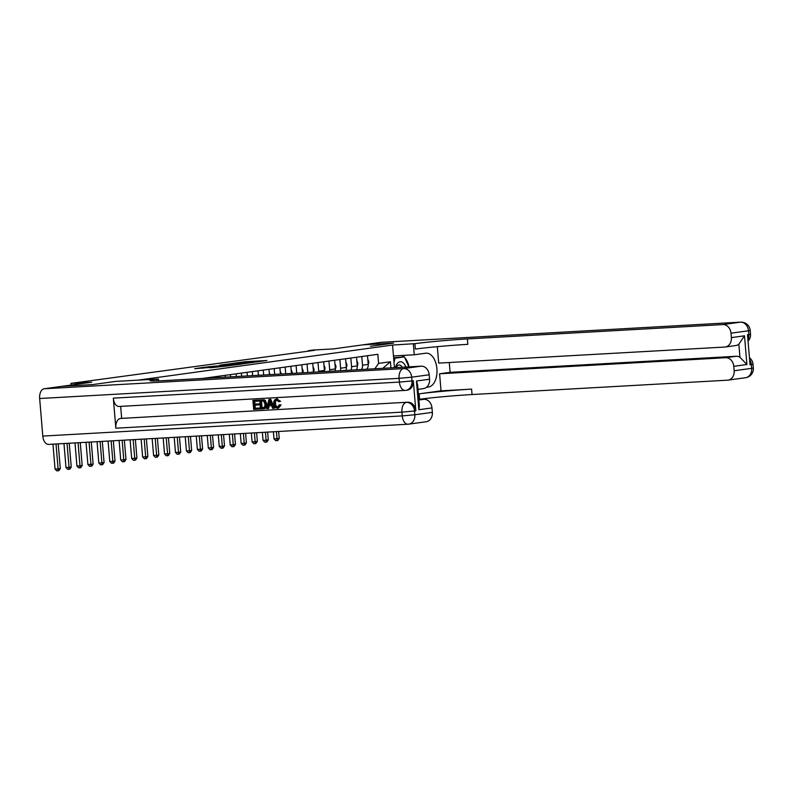 <?xml version="1.0" encoding="UTF-8"?>
<svg xmlns="http://www.w3.org/2000/svg" width="793" height="793" viewBox="0 0 793 793"><rect width="100%" height="100%" fill="white"/><g stroke="black" fill="none" stroke-linecap="round" stroke-linejoin="round"><path stroke-width="1.19" d="M256.684 361.935L266.914 360.498L245.315 361.717L233.935 363.194L256.684 361.935M209.927 367.764L228.81 365.831L204.535 367.238L194.731 368.686L224.944 366.197L209.937 367.823M441.027 390.84L419.13 393.853A37.727 1.447 175.2 0 1 471.597 389.125L441.027 390.84L439.6 373.781L450.107 372.333L736.191 356.265A9.06 7.335 82.2 0 1 739.958 357.266L738.858 344.182L744.498 335.806L746.907 364.512L733.773 366.326L734.149 370.757L751.665 368.339L751.348 364.582L750.029 364.77L747.512 334.705L748.82 334.527L748.503 330.77L730.987 333.189A9.06 7.335 -97.8 0 0 722.899 324.585L740.414 322.166L380.977 342.348L363.016 344.826L393.586 343.111L370.549 346.283L393.536 343.111L362.976 344.836L333.417 348.91L312.63 350.07L308.259 350.675L314.365 350.337L70.914 383.386L71.063 385.061M48.819 444.377A9.06 5.293 -93.2 0 1 48.571 444.397A9.06 5.293 -93.2 0 1 42.802 436.081L39.65 398.512A9.06 5.293 -93.2 0 1 44.15 388.768L62.102 386.3L92.662 384.585L115.699 381.403L92.712 384.575L62.141 386.29L91.701 382.216L70.914 383.386M158.65 380.858L158.491 379.004L115.699 381.403L137.704 380.174L392.555 345.044L394.458 367.665M414.917 343.666A37.727 1.447 175.2 0 1 467.374 338.928L467.83 344.34A37.727 1.447 175.2 0 0 415.373 349.079L414.917 343.666L392.555 345.044M243.064 363.789L254.93 362.153L233.32 363.363L220.851 365.008L243.064 363.789M241.895 364.046L229.692 365.632L207.479 366.852L224.974 365.325L228.136 364.879L219.602 365.226L241.895 364.046M374.841 368.775L378.598 363.392L377.835 354.302L202.661 378.439M378.598 363.392L390.414 361.757L390.929 367.863M308.259 350.675L308.299 351.17M366.743 369.221A6.037 4.897 -97.8 0 0 368.21 364.403L367.476 355.73M361.43 369.528A6.037 4.897 -97.8 0 0 362.51 365.186L361.786 356.513M356.463 369.806A6.037 4.897 -97.8 0 0 357.256 365.91L356.533 357.237M351.012 370.113A6.037 4.897 -97.8 0 0 351.567 366.693L350.833 358.02M345.936 370.39A6.037 4.897 -97.8 0 0 346.313 367.417L345.579 358.743M340.395 370.708A6.037 4.897 -97.8 0 0 340.613 368.21L339.89 359.526M335.241 370.995A6.037 4.897 -97.8 0 0 335.36 368.933L334.636 360.25M329.63 371.312A6.037 4.897 -97.8 0 0 329.67 369.716L328.946 361.033M324.426 371.6A6.037 4.897 -97.8 0 0 324.416 370.44L323.683 361.757M318.746 371.917A6.037 4.897 -97.8 0 0 318.727 371.223L317.993 362.55M313.483 372.214A6.037 4.897 -97.8 0 0 313.473 371.947L312.739 363.273M307.763 372.541L307.05 364.056M302.47 372.839L301.796 364.78M296.741 373.156L296.096 365.563M291.447 373.453L290.843 366.287M285.718 373.771L285.153 367.07M280.425 374.068L279.899 367.793M274.695 374.395L274.209 368.576M269.402 374.692L268.956 369.3M263.673 375.01L263.256 370.093M258.379 375.307L258.003 370.817M252.65 375.634L252.313 371.6M247.357 375.932L247.059 372.323M241.627 376.249L241.359 373.106M236.334 376.546L236.106 373.83M230.604 376.873L230.416 374.613M225.311 377.171L225.162 375.337M219.582 377.488L219.473 376.12M214.298 377.785L214.219 376.844M382.771 368.329L390.414 361.757M252.64 362.431L229.871 363.937L252.65 362.56M232.002 365.008L238.257 364.354L226.659 365.236L232.042 365.404M367.754 359.041L368.795 361.707A3.995 3.241 82.2 0 1 368.2 364.324M276.45 431.6L277.054 438.698L279.235 438.4L278.66 431.481M279.235 438.4L277.828 440.492L276.955 440.611L275.736 440.68L273.991 438.876L273.397 431.769M273.991 438.876L277.054 438.698L276.955 440.611M356.81 360.557L357.851 363.224A3.995 3.241 82.2 0 1 357.246 365.831M265.437 432.225L266.101 440.204L268.292 439.907L267.637 432.096M268.292 439.907L266.884 441.998L266.012 442.127L264.783 442.197L263.048 440.383L262.374 432.393M263.048 440.383L266.101 440.204L266.012 442.127M345.857 362.064L346.908 364.73A3.995 3.241 82.2 0 1 346.303 367.337M254.414 432.839L255.158 441.721L257.348 441.414L256.615 432.72M257.348 441.414L255.931 443.515L255.059 443.634L253.839 443.703L252.095 441.889L251.351 433.008M252.095 441.889L255.158 441.721L255.059 443.634M334.914 363.571L335.954 366.237A3.995 3.241 82.2 0 1 335.36 368.854M243.392 433.454L244.204 443.228L246.395 442.92L245.592 433.335M246.395 442.92L244.987 445.022L244.115 445.141L242.886 445.21L241.151 443.396L240.329 433.632M241.151 443.396L244.204 443.228L244.115 445.141M323.97 365.077L325.011 367.744A3.995 3.241 82.2 0 1 324.406 370.361M232.369 434.078L233.261 444.734L235.452 444.437L234.569 433.949M235.452 444.437L234.044 446.528L233.162 446.647L231.943 446.717L230.208 444.903L229.306 434.247M230.208 444.903L233.261 444.734L233.162 446.647M405.818 367.03A9.813 5.729 86.8 0 0 397.343 363.511A9.813 5.729 86.8 0 0 395.509 367.615M402.239 367.228A6.721 3.925 86.8 0 0 399.077 364.958A6.721 3.925 86.8 0 0 397.015 366.138A6.721 3.925 86.8 0 0 396.183 367.575M393.645 357.97L404.45 356.88L408.851 366.862M394.002 362.272L394.993 358.188L404.45 356.88M393.665 358.258L394.993 358.188M426.465 387.301L428.478 387.024A16.98 9.922 86.8 0 0 436.943 369.151A16.98 9.922 86.8 0 0 426.109 353.163A16.98 9.922 86.8 0 0 425.643 353.212L414.253 354.778L413.341 343.884M418.833 399.375L419.586 399.266A37.727 1.447 175.2 0 1 472.043 394.537L727.568 380.184A9.06 7.335 -97.8 0 0 728.043 380.134A9.06 7.335 -97.8 0 0 734.149 370.757M450.107 372.333L449.284 362.52M437.32 346.67L438.698 363.115L724.782 347.047A9.06 7.335 -97.8 0 0 725.268 346.997A9.06 7.335 -97.8 0 0 731.364 337.62L744.498 335.806M733.773 366.326A9.06 7.335 -97.8 0 0 725.684 357.722L736.191 356.265M439.6 373.781L725.684 357.722M380.977 342.348A9.06 5.293 -93.2 0 1 381.225 342.328A9.06 5.293 -93.2 0 1 381.473 342.328M393.477 355.948L414.253 354.778M730.987 333.189L731.364 337.62M467.374 338.928L722.899 324.585M738.858 344.182A9.06 7.335 82.2 0 1 735.775 345.55L725.268 346.997M746.907 364.512L739.958 357.266M402.041 355.462A16.98 9.922 -93.2 0 1 404.034 356.9M404.807 357.693A16.98 9.922 -93.2 0 1 409.029 366.852M403.538 356.929L393.625 357.812M277.52 399.89C275.954 400.247 275.29 401.456 275.518 403.528C275.607 405.649 276.47 406.819 278.095 407.057M276.816 399.989C275.26 400.346 274.586 401.555 274.824 403.627C274.903 405.738 275.766 406.918 277.391 407.156L279.265 404.787L281.019 404.926L278.551 408.068L277.58 408.187C275.31 408.078 274.041 406.571 273.783 403.687C273.605 400.921 274.596 399.335 276.787 398.948L280.534 401.308L278.819 401.734L276.618 400.009M276.975 398.919L277.481 398.849M269.154 405.758L268.569 408.524L266.775 408.682L268.926 399.503L270.096 399.434L273.763 408.286L272.663 408.355L271.602 405.619L268.47 405.798L267.865 408.623M268.926 399.503L270.79 399.335L274.467 408.197L273.763 408.286M259.638 407.979L259.727 409.019L253.671 409.416L252.908 400.406L258.786 400.019L258.875 401.05L254.038 401.387L254.266 404.162L258.825 403.845L258.914 404.886L254.355 405.193L254.612 408.316L259.638 407.979L258.944 408.078L259.033 409.119M254.741 401.347L254.969 404.063M255.059 405.154L255.316 408.226M119.337 406.442A9.06 5.293 -93.2 0 1 119.079 406.462A9.06 5.293 -93.2 0 1 113.32 398.145L115.847 428.21A9.06 5.293 -93.2 0 1 120.338 418.466L407.741 402.22A9.06 7.335 82.2 0 1 415.839 410.824L413.312 380.769A9.06 7.335 82.2 0 1 407.215 390.146L405.897 390.334A9.06 7.335 -97.8 0 0 411.993 380.947L413.312 380.769M121.656 418.288L120.655 406.383M259.678 400.019L264.614 400.524L266.071 404.143C266.329 407.027 265.328 408.603 263.068 408.891L260.441 409.039L259.678 400.019L264.198 399.841L265.318 400.425L266.775 404.043C267.033 406.928 266.022 408.514 263.772 408.791M158.491 379.004L156.915 379.223A37.727 1.447 -4.8 0 0 149.877 380.66A37.727 1.447 -4.8 0 0 165.578 380.521L421.103 366.178A9.06 7.335 82.2 0 1 429.201 374.782L411.686 377.19L411.993 380.947L399.404 382.087L399.087 378.33L39.65 398.512M416.434 381.017L417.594 384.674L419.368 405.729L418.843 409.723L416.434 381.017L429.568 379.213L429.201 374.782M429.568 379.213A9.06 7.335 82.2 0 1 423.472 388.59L417.99 389.353M418.853 399.593L423.888 399.305A9.06 7.335 82.2 0 1 431.977 407.909L418.843 409.723M415.839 410.824L414.521 411.002L414.838 414.759L432.354 412.35L431.977 407.909M432.354 412.35A9.06 7.335 82.2 0 1 426.257 421.727L408.742 424.146A9.06 7.335 -97.8 0 0 414.838 414.759L402.249 415.899L401.932 412.142L115.847 428.21M254.612 408.316L258.944 408.078M254.266 404.162L258.825 403.845M258.121 403.944L258.211 404.985M252.908 400.406L258.786 400.019M258.082 400.108L258.171 401.149M264.178 408.752L263.068 408.891M261.512 400.961L262.086 407.84L264.575 407.116L265.04 404.182L263.524 401.04L260.808 401L261.383 407.939L263.296 407.82M266.071 404.143L266.775 404.043M264.614 400.524L265.318 400.425M263.494 399.94L264.198 399.841M261.383 407.939L262.086 407.84M269.233 402.2L268.698 404.737L271.196 404.599L269.6 400.505L269.392 404.648L271.176 404.549M270.096 399.434L270.79 399.335M268.698 404.737L269.392 404.648M274.824 403.627L275.518 403.528M277.223 398.869L276.519 398.968L280.534 401.308M279.83 401.407L278.819 401.734M279.265 404.787L281.019 404.926M280.325 405.025L277.58 408.187M313.017 366.584L314.058 369.251A3.995 3.241 82.2 0 1 313.463 371.867M221.346 434.693L222.318 446.241L224.508 445.944L223.547 434.574M224.508 445.944L223.091 448.035L222.218 448.154L220.999 448.223L219.255 446.419L218.283 434.871M219.255 446.419L222.318 446.241L222.218 448.154M302.074 368.101L303.114 370.767A3.995 3.241 82.2 0 1 302.797 372.819M210.323 435.317L211.364 447.748L213.555 447.45L212.524 435.188M213.555 447.45L212.147 449.542L211.275 449.671L210.046 449.74L208.311 447.926L207.27 435.486M208.311 447.926L211.364 447.748L211.275 449.671M291.12 369.607L292.171 372.274A3.995 3.241 82.2 0 1 292.111 373.414M199.301 435.932L200.421 449.264L202.612 448.957L201.501 435.813M202.612 448.957L201.204 451.058L200.322 451.177L199.102 451.247L197.368 449.433L196.248 436.11M197.368 449.433L200.421 449.264L200.322 451.177M280.177 371.114L281.218 373.781A3.995 3.241 82.2 0 1 281.228 374.028M188.278 436.556L189.468 450.771L191.658 450.464L190.479 436.428M191.658 450.464L190.251 452.565L189.378 452.684L188.149 452.753L186.414 450.939L185.225 436.725M186.414 450.939L189.468 450.771L189.378 452.684M270.026 374.653L269.233 372.621M177.255 437.171L178.524 452.278L180.715 451.98L179.466 437.052M180.715 451.98L179.307 454.072L178.425 454.191L177.206 454.26L175.471 452.446L174.202 437.339M175.471 452.446L178.524 452.278L178.425 454.191M258.736 375.287L258.28 374.127M166.233 437.795L167.581 453.784L169.771 453.487L168.443 437.667M169.771 453.487L168.354 455.579L167.482 455.697L166.262 455.767L164.518 453.963L163.18 437.964M164.518 453.963L167.581 453.784L167.482 455.697M155.21 438.41L156.627 455.291L158.818 454.994L157.42 438.281M158.818 454.994L157.411 457.085L156.538 457.214L155.309 457.283L153.574 455.469L152.157 438.579M153.574 455.469L156.627 455.291L156.538 457.214M144.187 439.025L145.684 456.808L147.875 456.5L146.398 438.906M147.875 456.5L146.467 458.602L145.585 458.721L144.366 458.79L142.631 456.976L141.134 439.203M142.631 456.976L145.684 456.808L145.585 458.721M133.165 439.649L134.741 458.314L136.921 458.007L135.375 439.52M136.921 458.007L135.514 460.109L134.641 460.227L133.412 460.297L131.678 458.483L130.111 439.818M131.678 458.483L134.741 458.314L134.641 460.227M122.142 440.264L123.787 459.821L125.978 459.524L124.352 440.145M125.978 459.524L124.57 461.615L123.688 461.734L122.469 461.804L120.734 459.99L119.089 440.442M120.734 459.99L123.787 459.821L123.688 461.734M111.129 440.888L112.844 461.328L115.035 461.03L113.33 440.759M115.035 461.03L113.617 463.122L112.745 463.241L111.526 463.31L109.781 461.506L108.066 441.057M109.781 461.506L112.844 461.328L112.745 463.241M100.106 441.503L101.891 462.834L104.081 462.537L102.307 441.384M104.081 462.537L102.674 464.629L101.801 464.757L100.572 464.827L98.838 463.013L97.043 441.671M98.838 463.013L101.891 462.834L101.801 464.757M89.084 442.127L90.947 464.351L93.138 464.044L91.284 441.998M93.138 464.044L91.73 466.145L90.848 466.264L89.629 466.334L87.894 464.52L86.021 442.296M87.894 464.52L90.947 464.351L90.848 466.264M78.061 442.742L80.004 465.858L82.185 465.55L80.262 442.623M82.185 465.55L80.777 467.652L79.905 467.771L78.685 467.84L76.941 466.026L74.998 442.91M76.941 466.026L80.004 465.858L79.905 467.771M67.038 443.366L69.05 467.364L71.241 467.067L69.239 443.237M71.241 467.067L69.834 469.159L68.951 469.278L67.732 469.347L65.997 467.533L63.975 443.535M65.997 467.533L69.05 467.364L68.951 469.278M56.016 443.981L58.107 468.871L60.298 468.574L58.216 443.852M60.298 468.574L58.88 470.665L58.008 470.784L56.789 470.854L55.044 469.05L52.962 444.149M55.044 469.05L58.107 468.871L58.008 470.784M362.51 365.186L368.21 364.403M351.567 366.693L357.256 365.91M340.613 368.21L346.313 367.417M329.67 369.716L335.36 368.933M318.727 371.223L324.416 370.44M310.152 372.403L313.473 371.947M231.883 364.413L231.843 363.918M214.199 366.505L214.16 366.009M222.962 366.009L222.912 365.514M225.024 365.89L224.974 365.325M227.036 365.781L226.996 365.286M368.775 361.638L367.982 361.747M357.821 363.144L357.038 363.253M346.878 364.661L346.085 364.77M335.925 366.168L335.142 366.277M324.981 367.674L324.188 367.783M419.13 393.853L419.586 399.266M471.597 389.125L472.043 394.537M749.593 359.497A9.06 7.335 82.2 0 1 751.348 364.582L753.033 364.235A9.06 9.06 0 0 0 749.444 357.752M745.559 377.726A9.06 9.06 0 0 0 753.35 367.992L751.665 368.339A9.06 7.335 82.2 0 1 745.559 377.726L728.043 380.134M740.414 322.166A9.06 7.335 82.2 0 1 748.503 330.77L750.198 330.423A9.06 9.06 0 0 0 740.662 322.146A9.06 5.293 86.8 0 0 740.414 322.166M748.057 341.178A9.06 9.06 0 0 0 750.515 334.18L748.82 334.527A9.06 7.335 82.2 0 1 747.938 339.771M426.684 387.123L428.478 387.024M157.054 380.908L156.915 379.223M42.802 436.081L402.249 415.899A9.06 5.293 86.8 0 0 408.008 424.215A9.06 5.293 86.8 0 0 408.256 424.186A9.06 7.335 -97.8 0 0 408.742 424.146A9.06 9.06 0 0 1 408.008 424.215L48.571 444.397M113.32 398.145L399.404 382.087A9.06 5.293 86.8 0 0 405.173 390.404A9.06 5.293 86.8 0 0 405.421 390.374A9.06 7.335 -97.8 0 0 405.897 390.334A9.06 9.06 0 0 1 405.173 390.404L119.079 406.462M44.15 388.768L403.587 368.586L421.103 366.178M120.338 418.466L407.741 402.22M418.882 399.999L423.888 399.305M403.587 368.586A9.06 5.293 86.8 0 0 399.087 378.33L411.686 377.19A9.06 7.335 -97.8 0 0 403.587 368.586M406.432 402.398A9.06 5.293 86.8 0 0 401.932 412.142L414.521 411.002A9.06 7.335 -97.8 0 0 406.432 402.398M262.196 399.88L262.889 399.781M314.038 369.181L313.245 369.29M303.085 370.688L302.302 370.797M292.141 372.204L291.348 372.314M281.188 373.711L280.405 373.82M229.92 364.522L229.871 363.937M226.421 365.811L226.382 365.295M202.879 368.22L202.83 367.655M753.033 364.235L753.35 367.992M740.662 322.146L381.225 342.328M750.198 330.423L750.515 334.18"/></g></svg>
